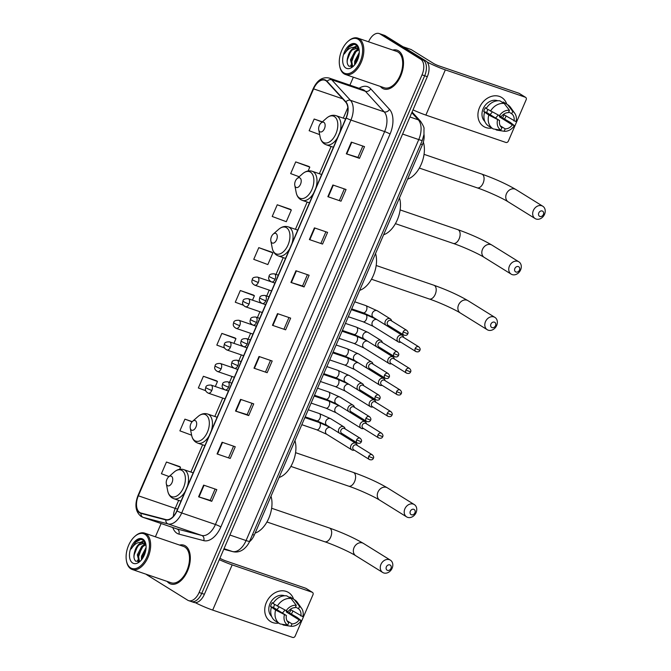 <?xml version="1.0" encoding="UTF-8"?>
<svg xmlns="http://www.w3.org/2000/svg" width="671" height="671" viewBox="0 0 671 671"><rect width="100%" height="100%" fill="white"/><g stroke="black" fill="none" stroke-linecap="round" stroke-linejoin="round"><path stroke-width="1.01" d="M423.997 134.334A12.808 7.415 108.9 0 1 422.42 144.659L254.259 535.114A12.808 7.415 108.9 0 1 249.419 541.782M190.312 601.09A12.808 7.415 -71.1 0 0 191.201 601.518L193.835 602.415A12.808 7.415 -71.1 0 0 204.387 594.28L427.31 76.67A12.808 7.415 -71.1 0 0 425.934 60.994L385.339 35.773A12.808 7.415 -71.1 0 0 384.449 35.353L381.816 34.447A12.808 7.415 -71.1 0 1 382.705 34.875A12.808 7.415 -71.1 0 0 381.816 34.447L379.182 33.55A12.808 7.415 -71.1 0 0 368.631 41.686L368.58 41.795M191.201 601.518A12.808 7.415 -71.1 0 0 201.753 593.382L424.676 75.773A12.808 7.415 -71.1 0 0 423.3 60.096L382.705 34.875L423.3 60.096A12.808 7.415 -71.1 0 1 424.676 75.773L201.753 593.382A12.808 7.415 -71.1 0 1 191.201 601.518L188.568 600.612A12.808 7.415 -71.1 0 0 199.119 592.485L422.042 74.867A12.808 7.415 -71.1 0 0 420.667 59.191L380.071 33.978A12.808 7.415 -71.1 0 0 379.182 33.55M169.226 583.292A20.491 11.868 -71.1 0 0 170.652 583.971A20.491 11.868 -71.1 0 0 188.048 569.704A20.491 11.868 -71.1 0 0 185.339 545.875A20.491 11.868 -71.1 0 0 183.913 545.196A20.491 11.868 -71.1 0 0 179.593 545.078A20.491 11.868 -71.1 0 1 183.913 545.196A20.491 11.868 -71.1 0 1 185.339 545.875A20.491 11.868 -71.1 0 1 188.048 569.704A20.491 11.868 -71.1 0 1 170.652 583.971A20.491 11.868 -71.1 0 1 169.226 583.292A20.491 11.868 -71.1 0 1 167.163 581.422A20.491 11.868 -71.1 0 0 169.226 583.292M382.411 88.287A20.491 11.868 -71.1 0 0 383.837 88.966A20.491 11.868 -71.1 0 0 401.233 74.699A20.491 11.868 -71.1 0 0 398.524 50.87A20.491 11.868 -71.1 0 0 397.098 50.191A20.491 11.868 -71.1 0 0 392.778 50.065A20.491 11.868 -71.1 0 1 397.098 50.191A20.491 11.868 -71.1 0 1 398.524 50.87A20.491 11.868 -71.1 0 1 401.233 74.699A20.491 11.868 -71.1 0 1 383.837 88.966A20.491 11.868 -71.1 0 1 382.411 88.287A20.491 11.868 -71.1 0 1 380.34 86.416A20.491 11.868 -71.1 0 0 382.411 88.287M139.82 512.51A13.663 7.909 108.9 0 1 138.352 495.794L313.6 88.874A13.663 7.909 108.9 0 1 324.856 80.193A13.663 7.909 108.9 0 1 326.911 81.568L345.691 102.118A13.663 7.909 108.9 0 1 346.043 117.911L176.834 510.816A13.663 7.909 108.9 0 1 165.896 519.589L141.086 513.055A13.663 7.909 108.9 0 1 140.767 512.963A13.663 7.909 108.9 0 1 139.82 512.51M139.685 512.82A13.999 8.111 -71.1 0 0 140.985 513.382L165.796 519.908A13.999 8.111 -71.1 0 0 177.01 510.916L346.219 118.021A13.999 8.111 -71.1 0 0 345.85 101.833L327.079 81.283A13.999 8.111 -71.1 0 0 313.432 88.765L138.184 495.684A13.999 8.111 -71.1 0 0 139.685 512.82M308.861 166.442L295.71 161.904L290.669 173.596L299.182 176.75M290.4 209.318L277.24 204.772L272.208 216.473L286.299 221.69L291.331 209.998L290.283 209.235M271.931 252.195L258.78 247.649L253.747 259.341L267.838 264.567L272.871 252.875L271.814 252.111M179.61 466.563L166.458 462.025L161.417 473.718L169.042 476.544M216.54 380.818L203.388 376.272L198.348 387.964L205.72 390.698M235.001 337.941L221.849 333.403L216.817 345.095L224.525 347.947M253.47 295.064L240.31 290.526L235.278 302.218L243.414 305.238M353.34 77.182L349.91 85.15M161.115 523.531L155.395 536.8M146.186 574.25A12.808 7.415 -71.1 0 0 147.083 574.972L187.679 600.193A12.808 7.415 -71.1 0 0 188.568 600.612M314.422 227.872L327.591 232.376L322.55 244.068L309.381 239.564L314.422 227.872M332.883 184.995L346.051 189.499L341.019 201.191L327.851 196.687L332.883 184.995M351.344 142.126L364.521 146.63L359.48 158.322L346.311 153.818L351.344 142.126M259.023 356.494L272.191 360.998L267.159 372.69L253.99 368.186L259.023 356.494M240.562 399.371L253.73 403.875L248.689 415.567L235.521 411.063L240.562 399.371M222.093 442.248L235.261 446.752L230.228 458.444L217.06 453.94L222.093 442.248M203.632 485.116L216.8 489.62L211.768 501.312L198.591 496.808L203.632 485.116M295.953 270.749L309.121 275.253L304.089 286.945L290.92 282.441L295.953 270.749M277.492 313.617L290.66 318.121L285.62 329.822L272.451 325.318L277.492 313.617M322.365 121.828L314.171 119.027L309.138 130.719L319.664 134.619M192.225 421.648L184.919 419.149L179.887 430.841L191.621 435.194M285.62 329.822L272.451 325.318M304.089 286.945L302.554 285.989M307.427 274.674L302.546 286.005L290.92 282.441M211.768 501.312L210.233 500.365M215.106 489.042L210.224 500.381L198.591 496.808M230.228 458.444L217.06 453.94M248.689 415.567L247.163 414.611M252.036 403.296L247.154 414.628L235.521 411.063M267.159 372.69L253.99 368.186M359.48 158.322L357.945 157.366M362.826 146.043L357.945 157.383L346.311 153.818M341.019 201.191L327.851 196.687M322.55 244.068L309.381 239.564M240.31 290.526L254.41 295.752L252.506 300.155M254.41 295.752L253.353 294.988M221.849 333.403L235.94 338.62L233.911 343.342M235.94 338.62L234.884 337.857M203.388 376.272L217.479 381.497L215.307 386.53M217.479 381.497L216.423 380.734M184.919 419.149L192.082 421.807M166.458 462.025L180.549 467.251L179.669 469.289M180.549 467.251L179.493 466.479M258.78 247.649L272.871 252.875M277.24 204.772L291.331 209.998M295.71 161.904L309.801 167.129L308.148 170.962M309.801 167.129L308.744 166.358M314.171 119.027L322.181 121.996M288.966 317.542L284.085 328.882M270.497 360.419L265.615 371.751M233.567 446.173L228.685 457.505M325.896 231.797L321.015 243.128M344.357 188.92L339.476 200.26M292.682 611.507A17.077 13.797 -58.1 0 1 291.306 614.175A17.077 13.797 -58.1 0 0 292.682 611.507A17.077 13.797 -58.1 0 0 292.875 611.055A17.077 13.797 -58.1 0 1 292.682 611.507M278.7 623.091A17.077 13.797 -58.1 0 1 266.345 602.499A17.077 13.797 -58.1 0 1 280.671 590.883A17.077 13.797 -58.1 0 1 293.571 599.153A17.077 13.797 -58.1 0 0 288.522 592.501L288.522 592.501A17.077 13.797 -58.1 0 0 266.345 602.499A17.077 13.797 -58.1 0 0 270.505 621.514L270.505 621.514A17.077 13.797 -58.1 0 0 278.7 623.091M195.253 602.65A17.077 1.837 23.3 0 0 212.69 610.09L292.69 637.45A2.13 1.728 121.9 0 0 295.181 636.066L312.971 594.749A2.13 1.728 121.9 0 0 312.166 592.233L305.758 588.257L225.75 560.897A4.269 0.461 -156.7 0 1 220.323 558.44L219.929 558.197M219.3 559.656A17.077 1.837 23.3 0 0 232.166 564.873L312.166 592.233M305.758 588.257A2.13 1.728 -58.1 0 1 306.043 588.392L312.451 592.376M278.96 607.07A10.669 8.622 -58.1 0 1 276.813 609.578M286.802 611.197A8.538 6.895 121.9 0 1 286.332 611.935L299.149 619.895A8.538 6.895 -58.1 0 1 292.011 623.879L287.054 620.801M273.198 603.237L272.233 602.642A12.38 9.998 -58.1 0 0 271.252 604.537A12.38 9.998 -58.1 0 0 270.556 606.534L275.63 610.065A14.083 11.382 -58.1 0 0 279.773 623.753A14.083 11.382 -58.1 0 0 280.084 623.938L287.683 625.146L288.723 622.755A8.538 6.895 -58.1 0 1 286.4 615.533L273.583 607.574A8.538 6.895 121.9 0 1 274.213 605.552A8.538 6.895 121.9 0 1 274.707 604.546M284.747 610.233A8.538 6.895 -58.1 0 1 282.281 612.975M290.828 609.788A12.38 9.998 -58.1 0 1 290.342 611.071A12.38 9.998 -58.1 0 1 289.36 612.967L297.102 617.404L301.178 620.591A11.097 8.966 -58.1 0 1 290.979 626.278L292.011 623.879M271.671 616.506A12.38 9.998 -58.1 0 1 269.968 603.741A12.38 9.998 -58.1 0 1 284.554 595.764M275.815 621.279A14.083 11.382 -58.1 0 1 275.496 621.094A14.083 11.382 -58.1 0 1 271.352 607.406M273.03 603.506A14.083 11.382 -58.1 0 1 286.76 595.856L291.038 598.507L296.255 605.259L295.223 607.658A8.538 6.895 -58.1 0 0 288.077 611.642L273.03 603.506M295.534 606.928L298.511 608.782L299.543 606.383L294.326 599.631L290.057 596.98L289.746 597.702M290.057 596.98A14.083 11.382 -58.1 0 1 290.367 597.165L294.636 599.824A14.083 11.382 -58.1 0 1 297.345 602.373L301.598 608.345A11.097 8.966 -58.1 0 1 302.856 616.691L290.216 609.402M277.308 606.165A14.083 11.382 -58.1 0 1 291.038 598.507M275.63 610.065L286.4 615.533M287.683 625.146A11.097 8.966 -58.1 0 1 284.378 614.846M286.056 610.945A11.097 8.966 -58.1 0 1 296.255 605.259M299.543 606.383A11.097 8.966 -58.1 0 1 301.598 608.345M298.511 608.782A8.538 6.895 -58.1 0 1 300.834 615.995M282.08 624.256L283.38 625.062L290.979 626.278M299.149 619.895L301.178 620.591M286.332 611.935L289.36 612.967M270.556 606.534L273.583 607.574M144.995 534.317A18.352 10.635 -71.1 0 0 134.804 536.414A18.352 10.635 -71.1 0 0 126.45 560.847A18.352 10.635 -71.1 0 0 130.56 567.834A18.352 10.635 -71.1 0 0 146.966 556.779A18.352 10.635 -71.1 0 0 144.995 534.317M126.45 560.847L126.576 561.526A19.207 11.13 -71.1 0 0 130.879 568.84A19.207 11.13 -71.1 0 0 132.221 569.478A19.207 11.13 -71.1 0 0 148.526 556.1A19.207 11.13 -71.1 0 0 145.984 533.764A19.207 11.13 -71.1 0 0 144.651 533.126A19.207 11.13 -71.1 0 0 135.324 535.953L134.804 536.414M132.221 569.478L171.071 582.763A19.207 11.13 -71.1 0 0 187.377 569.385A19.207 11.13 -71.1 0 0 184.835 547.05A19.207 11.13 -71.1 0 0 183.502 546.412L144.651 533.126M145.926 544.617L143.292 540.314C141.162 538.939 138.763 539.224 136.096 541.17L131.214 548.945C134.611 543.569 138.469 541.489 142.797 542.696L145.934 544.709M139.073 561.669L137.312 554.8L141.799 546.228L145.523 544.181M144.391 543.233L145.657 543.711M141.422 559.933L141.489 556.234L146.077 547.57M142.344 558.708L142.537 556.586L145.951 549.163M139.459 561.518L138.352 555.16L142.848 546.588L145.926 544.693M142.797 542.696A9.646 5.586 -71.1 0 0 134.804 551.26L138.662 545.154L144.148 543.099M132.64 563.003A13.059 7.566 -71.1 0 0 139.836 561.552A13.059 7.566 -71.1 0 0 145.825 544.055A13.059 7.566 -71.1 0 0 142.915 539.149A13.059 7.566 -71.1 0 0 131.239 547.016A13.059 7.566 -71.1 0 0 132.64 563.003M134.804 551.26C133.386 555.965 133.722 559.295 135.794 561.25L140.39 560.998M131.214 548.945L135.617 542.227L140.633 539.459M133.965 556.997L134.15 554.9L137.53 546.379M141.472 542.277L144.122 541.036M138.478 561.837L138.31 561.048M138.176 557.777L141.707 547.804M144.768 544.374L145.313 543.955M142.411 558.624L145.892 549.239M140.809 542.202L143.871 540.792M138.016 561.904L137.672 560.025M143.267 545.095L144.978 543.644M390.975 568.421A2.986 2.416 121.9 0 0 389.851 564.907A2.986 2.416 121.9 0 0 386.37 566.844A2.986 2.416 121.9 0 0 387.502 570.367A2.986 2.416 121.9 0 0 390.975 568.421M380.943 564.395A7.255 5.863 -58.1 0 1 390.371 560.142A7.255 5.863 -58.1 0 1 392.132 568.22A7.255 5.863 -58.1 0 1 382.705 572.472A7.255 5.863 -58.1 0 1 380.943 564.395M171.491 476.301A5.125 2.969 -71.1 0 0 168.647 476.888A5.125 2.969 -71.1 0 0 166.316 483.707A5.125 2.969 -71.1 0 0 167.465 485.653A5.125 2.969 -71.1 0 0 172.036 482.566A5.125 2.969 -71.1 0 0 171.491 476.301M255.139 533.076A23.477 13.596 -71.1 0 0 271 496.246M414.913 512.845A2.986 2.416 121.9 0 0 413.789 509.323A2.986 2.416 121.9 0 0 410.308 511.268A2.986 2.416 121.9 0 0 411.432 514.783A2.986 2.416 121.9 0 0 414.913 512.845M404.881 508.811A7.255 5.863 -58.1 0 1 414.301 504.567A7.255 5.863 -58.1 0 1 416.07 512.644A7.255 5.863 -58.1 0 1 406.643 516.888A7.255 5.863 -58.1 0 1 404.881 508.811M195.429 420.717A5.125 2.969 -71.1 0 0 192.585 421.304A5.125 2.969 -71.1 0 0 190.254 428.123A5.125 2.969 -71.1 0 0 191.403 430.077A5.125 2.969 -71.1 0 0 195.974 426.991A5.125 2.969 -71.1 0 0 195.429 420.717M279.069 477.5A23.477 13.596 -71.1 0 0 294.938 440.671M495.525 325.678A2.986 2.416 121.9 0 0 494.393 322.155A2.986 2.416 121.9 0 0 490.912 324.101A2.986 2.416 121.9 0 0 492.044 327.616A2.986 2.416 121.9 0 0 495.525 325.678M485.485 321.644A7.255 5.863 -58.1 0 1 494.913 317.4A7.255 5.863 -58.1 0 1 496.674 325.477A7.255 5.863 -58.1 0 1 487.255 329.721A7.255 5.863 -58.1 0 1 485.485 321.644M276.033 233.55A5.125 2.969 -71.1 0 0 273.189 234.137A5.125 2.969 -71.1 0 0 270.858 240.956A5.125 2.969 -71.1 0 0 272.007 242.91A5.125 2.969 -71.1 0 0 276.586 239.824A5.125 2.969 -71.1 0 0 276.033 233.55M359.681 290.333A23.477 13.596 -71.1 0 0 375.542 253.504M519.463 270.094A2.986 2.416 121.9 0 0 518.331 266.58A2.986 2.416 121.9 0 0 514.85 268.517A2.986 2.416 121.9 0 0 515.982 272.032A2.986 2.416 121.9 0 0 519.463 270.094M509.423 266.068A7.255 5.863 -58.1 0 1 518.851 261.816A7.255 5.863 -58.1 0 1 520.612 269.893A7.255 5.863 -58.1 0 1 511.193 274.145A7.255 5.863 -58.1 0 1 509.423 266.068M299.971 177.974A5.125 2.969 -71.1 0 0 297.127 178.553A5.125 2.969 -71.1 0 0 294.795 185.372A5.125 2.969 -71.1 0 0 295.945 187.326A5.125 2.969 -71.1 0 0 300.524 184.24A5.125 2.969 -71.1 0 0 299.971 177.974M383.619 234.749A23.477 13.596 -71.1 0 0 399.48 197.92M543.393 214.51A2.986 2.416 121.9 0 0 542.269 210.996A2.986 2.416 121.9 0 0 538.788 212.933A2.986 2.416 121.9 0 0 539.92 216.456A2.986 2.416 121.9 0 0 543.393 214.51M533.361 210.484A7.255 5.863 -58.1 0 1 542.789 206.232A7.255 5.863 -58.1 0 1 544.55 214.309A7.255 5.863 -58.1 0 1 535.122 218.561A7.255 5.863 -58.1 0 1 533.361 210.484M323.908 122.39A5.125 2.969 -71.1 0 0 321.065 122.978A5.125 2.969 -71.1 0 0 318.733 129.797A5.125 2.969 -71.1 0 0 319.882 131.742A5.125 2.969 -71.1 0 0 324.454 128.656A5.125 2.969 -71.1 0 0 323.908 122.39M407.557 179.165A23.477 13.596 -71.1 0 0 423.334 142.093M357.215 445.435L357.047 444.881A3.841 3.103 121.9 0 0 355.898 443.363A3.841 3.103 121.9 0 0 355.387 443.12A3.841 3.103 121.9 0 0 350.908 445.611A3.841 3.103 121.9 0 0 351.847 449.889A3.841 3.103 121.9 0 0 352.367 450.132A3.841 3.103 121.9 0 0 353.718 450.241L354.288 450.149M368.698 456.431A2.776 2.239 121.9 0 1 372.304 454.804L356.62 445.066A2.776 2.239 121.9 0 0 356.251 444.89A2.776 2.239 121.9 0 0 353.013 446.693A2.776 2.239 121.9 0 0 353.692 449.78L369.377 459.518C371.466 460.205 372.808 459.786 373.386 458.259L368.698 456.431A2.776 2.239 121.9 0 0 369.377 459.518M366.517 423.846L366.341 423.292A3.841 3.103 121.9 0 0 365.2 421.765A3.841 3.103 121.9 0 0 364.689 421.522A3.841 3.103 121.9 0 0 360.21 424.022A3.841 3.103 121.9 0 0 361.149 428.299A3.841 3.103 121.9 0 0 361.661 428.543A3.841 3.103 121.9 0 0 363.019 428.643L363.59 428.559M377.999 434.842A2.776 2.239 121.9 0 1 381.598 433.214L365.921 423.468A2.776 2.239 121.9 0 0 365.544 423.292A2.776 2.239 121.9 0 0 362.315 425.095A2.776 2.239 121.9 0 0 362.994 428.182L378.67 437.928C380.767 438.608 382.109 438.188 382.688 436.67L377.999 434.842A2.776 2.239 121.9 0 0 378.67 437.928M375.819 402.248L375.643 401.694A3.841 3.103 121.9 0 0 374.502 400.176A3.841 3.103 121.9 0 0 373.982 399.933A3.841 3.103 121.9 0 0 369.511 402.424A3.841 3.103 121.9 0 0 370.442 406.701A3.841 3.103 121.9 0 0 370.962 406.945A3.841 3.103 121.9 0 0 372.313 407.054L372.891 406.962M387.293 413.244A2.776 2.239 121.9 0 1 390.899 411.625L375.223 401.879A2.776 2.239 121.9 0 0 374.846 401.703A2.776 2.239 121.9 0 0 371.617 403.506A2.776 2.239 121.9 0 0 372.288 406.592L387.972 416.339C390.069 417.018 391.403 416.599 391.981 415.072L387.293 413.244A2.776 2.239 121.9 0 0 387.972 416.339M385.12 380.658L384.944 380.105A3.841 3.103 121.9 0 0 383.804 378.587A3.841 3.103 121.9 0 0 383.284 378.335A3.841 3.103 121.9 0 0 378.813 380.834A3.841 3.103 121.9 0 0 379.744 385.112A3.841 3.103 121.9 0 0 380.264 385.355A3.841 3.103 121.9 0 0 381.614 385.464L382.185 385.372M396.595 391.654A2.776 2.239 121.9 0 1 400.201 390.027L384.517 380.289A2.776 2.239 121.9 0 0 384.147 380.113A2.776 2.239 121.9 0 0 380.918 381.908A2.776 2.239 121.9 0 0 381.589 385.003L397.274 394.741C399.371 395.42 400.704 395.001 401.283 393.483L396.595 391.654A2.776 2.239 121.9 0 0 397.274 394.741M394.414 359.06L394.246 358.507A3.841 3.103 121.9 0 0 393.097 356.989A3.841 3.103 121.9 0 0 392.585 356.746A3.841 3.103 121.9 0 0 388.106 359.237A3.841 3.103 121.9 0 0 389.046 363.514A3.841 3.103 121.9 0 0 389.557 363.757A3.841 3.103 121.9 0 0 390.916 363.867L391.487 363.774M405.896 370.056A2.776 2.239 121.9 0 1 409.503 368.438L393.818 358.691A2.776 2.239 121.9 0 0 393.449 358.515A2.776 2.239 121.9 0 0 390.212 360.319A2.776 2.239 121.9 0 0 390.891 363.405L406.576 373.151C408.664 373.831 410.006 373.411 410.585 371.893L405.896 370.056A2.776 2.239 121.9 0 0 406.576 373.151M403.716 337.471L403.539 336.917A3.841 3.103 121.9 0 0 402.399 335.399A3.841 3.103 121.9 0 0 401.879 335.148A3.841 3.103 121.9 0 0 397.408 337.647A3.841 3.103 121.9 0 0 398.348 341.925A3.841 3.103 121.9 0 0 398.859 342.168A3.841 3.103 121.9 0 0 400.218 342.277L400.788 342.185M415.198 348.467A2.776 2.239 121.9 0 1 418.796 346.84L403.12 337.102A2.776 2.239 121.9 0 0 402.743 336.926A2.776 2.239 121.9 0 0 399.513 338.721A2.776 2.239 121.9 0 0 400.193 341.816L415.869 351.554C417.966 352.241 419.3 351.814 419.887 350.296L415.198 348.467A2.776 2.239 121.9 0 0 415.869 351.554M345.146 428.92L344.969 428.366A3.841 3.103 121.9 0 0 343.829 426.848A3.841 3.103 121.9 0 0 343.309 426.605A3.841 3.103 121.9 0 0 338.989 428.777A3.841 3.103 121.9 0 0 339.769 433.374A3.841 3.103 121.9 0 0 340.289 433.617A3.841 3.103 121.9 0 0 341.64 433.726L342.218 433.634M356.62 439.916A2.776 2.239 121.9 0 1 360.226 438.289L344.542 428.551A2.776 2.239 121.9 0 0 344.173 428.375A2.776 2.239 121.9 0 0 340.943 430.178A2.776 2.239 121.9 0 0 341.614 433.265L357.299 443.003C359.396 443.69 360.73 443.271 361.308 441.744L356.62 439.916A2.776 2.239 121.9 0 0 357.299 443.003M354.439 407.331L354.271 406.777A3.841 3.103 121.9 0 0 353.122 405.25A3.841 3.103 121.9 0 0 352.611 405.007A3.841 3.103 121.9 0 0 348.291 407.188A3.841 3.103 121.9 0 0 349.071 411.776A3.841 3.103 121.9 0 0 349.591 412.028A3.841 3.103 121.9 0 0 350.941 412.128L351.512 412.044M365.921 418.327A2.776 2.239 121.9 0 1 369.528 416.699L353.843 406.953A2.776 2.239 121.9 0 0 353.474 406.777A2.776 2.239 121.9 0 0 350.237 408.58A2.776 2.239 121.9 0 0 350.916 411.667L366.601 421.413C368.689 422.093 370.031 421.673 370.61 420.155L365.921 418.327A2.776 2.239 121.9 0 0 366.601 421.413M363.741 385.733L363.565 385.179A3.841 3.103 121.9 0 0 362.424 383.661A3.841 3.103 121.9 0 0 361.912 383.418A3.841 3.103 121.9 0 0 357.584 385.59A3.841 3.103 121.9 0 0 358.373 390.186A3.841 3.103 121.9 0 0 358.884 390.43A3.841 3.103 121.9 0 0 360.243 390.539L360.813 390.447M375.223 396.729A2.776 2.239 121.9 0 1 378.83 395.102L363.145 385.364A2.776 2.239 121.9 0 0 362.768 385.188A2.776 2.239 121.9 0 0 359.539 386.991A2.776 2.239 121.9 0 0 360.218 390.077L375.894 399.815C377.991 400.503 379.333 400.084 379.912 398.557L375.223 396.729A2.776 2.239 121.9 0 0 375.894 399.815M373.042 364.143L372.866 363.59A3.841 3.103 121.9 0 0 371.726 362.063A3.841 3.103 121.9 0 0 371.206 361.82A3.841 3.103 121.9 0 0 366.886 364.001A3.841 3.103 121.9 0 0 367.666 368.597A3.841 3.103 121.9 0 0 368.186 368.84A3.841 3.103 121.9 0 0 369.536 368.941L370.115 368.857M384.525 375.139A2.776 2.239 121.9 0 1 388.123 373.512L372.447 363.766A2.776 2.239 121.9 0 0 372.07 363.59A2.776 2.239 121.9 0 0 368.84 365.393A2.776 2.239 121.9 0 0 369.511 368.48L385.196 378.226C387.293 378.905 388.626 378.486 389.214 376.968L384.525 375.139A2.776 2.239 121.9 0 0 385.196 378.226M382.344 342.546L382.168 341.992A3.841 3.103 121.9 0 0 381.027 340.474A3.841 3.103 121.9 0 0 380.507 340.231A3.841 3.103 121.9 0 0 376.188 342.403A3.841 3.103 121.9 0 0 376.968 346.999A3.841 3.103 121.9 0 0 377.488 347.243A3.841 3.103 121.9 0 0 378.838 347.352L379.409 347.259M393.818 353.542A2.776 2.239 121.9 0 1 397.425 351.923L381.74 342.176A2.776 2.239 121.9 0 0 381.371 342A2.776 2.239 121.9 0 0 378.142 343.804A2.776 2.239 121.9 0 0 378.813 346.89L394.498 356.637C396.595 357.316 397.928 356.897 398.507 355.37L393.818 353.542A2.776 2.239 121.9 0 0 394.498 356.637M391.638 320.956L391.47 320.402A3.841 3.103 121.9 0 0 390.321 318.876A3.841 3.103 121.9 0 0 389.809 318.633A3.841 3.103 121.9 0 0 385.481 320.813A3.841 3.103 121.9 0 0 386.27 325.41A3.841 3.103 121.9 0 0 386.79 325.653A3.841 3.103 121.9 0 0 388.14 325.754L388.71 325.67M403.12 331.952A2.776 2.239 121.9 0 1 406.727 330.325L391.042 320.587A2.776 2.239 121.9 0 0 390.673 320.402A2.776 2.239 121.9 0 0 387.435 322.206A2.776 2.239 121.9 0 0 388.115 325.301L403.799 335.039C405.888 335.718 407.23 335.299 407.809 333.781L403.12 331.952A2.776 2.239 121.9 0 0 403.799 335.039M505.867 116.502A17.077 13.797 -58.1 0 1 504.483 119.17A17.077 13.797 -58.1 0 0 505.867 116.502A17.077 13.797 -58.1 0 0 506.06 116.049A17.077 13.797 -58.1 0 1 505.867 116.502M491.885 128.077A17.077 13.797 -58.1 0 1 479.53 107.494A17.077 13.797 -58.1 0 1 493.856 95.878A17.077 13.797 -58.1 0 1 506.756 104.148A17.077 13.797 -58.1 0 0 501.707 97.496L501.707 97.496A17.077 13.797 -58.1 0 0 479.53 107.494A17.077 13.797 -58.1 0 0 483.69 126.5L483.69 126.5A17.077 13.797 -58.1 0 0 491.885 128.077M413.009 109.868A17.077 1.837 23.3 0 0 425.875 115.085L505.875 142.445A2.13 1.728 121.9 0 0 508.366 141.061L526.156 99.744A2.13 1.728 121.9 0 0 525.351 97.228L518.943 93.252L438.935 65.884A4.269 0.461 -156.7 0 1 433.508 63.435L411.172 49.553L403.061 46.785M427.108 62.017A17.077 1.837 23.3 0 0 445.343 69.868L525.351 97.228M518.943 93.252A2.13 1.728 -58.1 0 1 519.228 93.386L525.636 97.362M402.994 46.744L410.971 49.469A2.13 1.233 108.9 0 1 411.021 49.486A2.13 1.233 108.9 0 1 411.172 49.553M492.145 112.065A10.669 8.622 -58.1 0 1 489.998 114.573M499.987 116.192A8.538 6.895 121.9 0 1 499.518 116.922L512.334 124.89A8.538 6.895 -58.1 0 1 505.196 128.874L500.239 125.796M486.383 108.232L485.418 107.628A12.38 9.998 -58.1 0 0 484.437 109.532A12.38 9.998 -58.1 0 0 483.732 111.529L488.815 115.051A14.083 11.382 -58.1 0 0 492.959 128.748A14.083 11.382 -58.1 0 0 493.269 128.933L500.868 130.14L501.9 127.742A8.538 6.895 -58.1 0 1 499.585 120.528L486.769 112.569A8.538 6.895 121.9 0 1 487.398 110.547A8.538 6.895 121.9 0 1 487.892 109.541M497.932 115.219A8.538 6.895 -58.1 0 1 495.458 117.97M504.013 114.775A12.38 9.998 -58.1 0 1 503.527 116.058A12.38 9.998 -58.1 0 1 502.545 117.962L510.287 122.399L514.363 125.586A11.097 8.966 -58.1 0 1 504.164 131.264L505.196 128.874M484.848 121.501A12.38 9.998 -58.1 0 1 483.154 108.736A12.38 9.998 -58.1 0 1 497.739 100.759M488.991 126.274A14.083 11.382 -58.1 0 1 488.681 126.089A14.083 11.382 -58.1 0 1 484.537 112.401M486.215 108.501A14.083 11.382 -58.1 0 1 499.945 100.851L504.223 103.502L509.44 110.254L508.4 112.653A8.538 6.895 -58.1 0 0 501.262 116.628L486.215 108.501M508.719 111.923L511.696 113.776L512.728 111.378L507.511 104.626L503.242 101.975L502.923 102.697M503.242 101.975A14.083 11.382 -58.1 0 1 503.552 102.16L507.821 104.81A14.083 11.382 -58.1 0 1 510.522 107.36L514.783 113.34A11.097 8.966 -58.1 0 1 516.041 121.686L503.393 114.397M490.493 111.16A14.083 11.382 -58.1 0 1 504.223 103.502M488.815 115.051L499.585 120.528M500.868 130.14A11.097 8.966 -58.1 0 1 497.563 119.841M499.241 115.94A11.097 8.966 -58.1 0 1 509.44 110.254M512.728 111.378A11.097 8.966 -58.1 0 1 514.783 113.34M511.696 113.776A8.538 6.895 -58.1 0 1 514.011 120.99M495.265 129.251L496.557 130.057L504.164 131.264M512.334 124.89L514.363 125.586M499.518 116.922L502.545 117.962M483.732 111.529L486.769 112.569M358.18 39.312A18.352 10.635 -71.1 0 0 347.989 41.401A18.352 10.635 -71.1 0 0 339.635 65.842A18.352 10.635 -71.1 0 0 343.745 72.829A18.352 10.635 -71.1 0 0 360.142 61.774A18.352 10.635 -71.1 0 0 358.18 39.312M339.635 65.842L339.761 66.521A19.207 11.13 -71.1 0 0 344.064 73.835A19.207 11.13 -71.1 0 0 345.406 74.473A19.207 11.13 -71.1 0 0 361.711 61.095A19.207 11.13 -71.1 0 0 359.17 38.75A19.207 11.13 -71.1 0 0 357.836 38.121A19.207 11.13 -71.1 0 0 348.509 40.948L347.989 41.401M345.406 74.473L384.248 87.758A19.207 11.13 -71.1 0 0 400.562 74.38A19.207 11.13 -71.1 0 0 398.02 52.036A19.207 11.13 -71.1 0 0 396.687 51.407L357.836 38.121M359.111 49.604L356.477 45.309C354.347 43.934 351.948 44.219 349.281 46.156L344.399 53.94C347.796 48.564 351.654 46.475 355.982 47.683L359.119 49.704L356.024 51.583L351.537 60.155L352.644 66.513M352.258 66.664L350.488 59.794L354.984 51.222L358.708 49.168M357.576 48.228L358.851 48.723M354.607 64.928L354.674 61.22L359.262 52.564M355.529 63.703L355.722 61.581L359.128 54.158M355.982 47.683A9.646 5.586 -71.1 0 0 347.989 56.255L351.847 50.149L357.333 48.094M345.825 67.997A13.059 7.566 -71.1 0 0 353.021 66.546A13.059 7.566 -71.1 0 0 359.01 49.05A13.059 7.566 -71.1 0 0 356.1 44.143A13.059 7.566 -71.1 0 0 344.424 52.011A13.059 7.566 -71.1 0 0 345.825 67.997M347.989 56.255C346.572 60.96 346.907 64.29 348.979 66.244L353.575 65.993M344.399 53.94L348.803 47.213L353.818 44.454M347.15 61.992L347.335 59.895L350.707 51.373M354.657 47.272L357.299 46.031M351.663 66.832L351.495 66.043M351.361 62.764L354.892 52.799M357.953 49.369L358.499 48.949M355.588 63.619L359.069 54.234M353.994 47.196L357.056 45.779M351.201 66.899L350.858 65.02M356.452 50.082L358.155 48.639M252.548 534.527L254.259 535.114M420.7 144.072L422.42 144.659M204.387 594.28L199.119 592.485M385.339 35.773L380.071 33.978M425.934 60.994L420.667 59.191M427.31 76.67L422.042 74.867M232.787 551.637A8.538 6.953 -75.3 0 1 232.401 551.52A17.077 9.889 -71.1 0 0 246.072 540.558L418.763 139.585A17.077 9.889 -71.1 0 0 418.31 119.841A8.538 6.635 -42.4 0 1 420.566 121.3C423.208 125.418 424.349 127.909 423.98 128.782L423.963 134.536L422.327 140.306L249.637 541.279C249.453 541.623 248.278 545.389 243.422 549.381L241.627 550.505C238.784 552.007 235.84 552.384 232.787 551.637L223.779 549.264L232.401 551.52L224.039 548.66M249.637 541.279A8.538 0.923 -156.7 0 1 246.072 540.558L229.91 535.03M411.793 112.703L418.31 119.841L409.947 116.98M422.327 140.306A8.538 0.923 -156.7 0 1 418.763 139.585L402.592 134.057M138.352 495.794L175.223 508.4A13.663 7.909 -71.1 0 0 173.386 516.318M359.111 88.295A21.346 12.363 108.9 0 1 369 87.364A21.346 12.363 108.9 0 1 370.728 88.815L389.499 109.365A21.346 12.363 108.9 0 1 390.061 134.041L220.851 526.936A21.346 12.363 108.9 0 1 203.758 540.65L178.947 534.116A21.346 12.363 108.9 0 1 172.808 527.532M327.079 81.283A4.269 3.313 -42.4 0 1 331.692 79.765L365.41 91.298A17.077 9.889 -71.1 0 0 364.026 90.14A17.077 9.889 -71.1 0 0 362.835 89.57L329.125 78.046A17.077 9.889 108.9 0 1 331.692 79.765L350.463 100.314A17.077 9.889 108.9 0 1 350.916 120.059L181.707 512.954A4.269 0.461 -156.7 0 1 177.01 510.916M220.851 526.936A4.269 0.461 -156.7 0 0 215.425 524.487L181.707 512.954A17.077 9.889 108.9 0 1 168.035 523.925L143.225 517.391A17.077 9.889 108.9 0 1 142.822 517.274L176.54 528.807A17.077 9.889 -71.1 0 0 176.934 528.924L201.745 535.45A17.077 9.889 -71.1 0 0 215.425 524.487L384.626 131.583A17.077 9.889 -71.1 0 0 384.181 111.847L365.41 91.298A4.269 3.313 137.6 0 0 370.728 88.815M140.985 513.382A4.269 3.472 -75.3 0 0 143.225 517.391L176.934 528.924A4.269 3.472 104.7 0 1 178.947 534.116M346.219 118.021A4.269 0.461 23.3 0 0 350.916 120.059L384.626 131.583A4.269 0.461 -156.7 0 1 390.061 134.041M345.85 101.833A4.269 3.313 -42.4 0 1 350.463 100.314L384.181 111.847A4.269 3.313 137.6 0 0 389.499 109.365M203.758 540.65A4.269 3.472 104.7 0 0 201.745 535.45L168.035 523.925A4.269 3.472 -75.3 0 1 165.796 519.908M313.432 88.765A4.269 0.461 -156.7 0 1 313.265 88.53L138.025 495.45A4.269 0.461 23.3 0 0 138.184 495.684M313.6 88.874L342.663 98.813M347.821 107.637L343.3 118.146M331.105 146.454L319.362 173.73M307.167 202.038L295.425 229.306M283.229 257.622L275.999 274.414M269.23 290.124L266.697 296.012M259.929 311.721L257.396 317.601M250.635 333.311L248.094 339.199M241.334 354.9L238.801 360.788M232.032 376.498L229.499 382.386M222.73 398.088L214.812 416.473M202.625 444.789L190.883 472.057M178.687 500.365L175.223 508.4A7.683 0.83 -156.7 0 0 177.589 509.079M277.92 313.768L272.887 325.452M259.451 356.645L254.418 368.329M240.99 399.513L235.957 411.206M222.52 442.39L217.488 454.074M204.059 485.267L199.027 496.951M296.381 270.891L291.348 282.583M314.85 228.014L309.817 239.706M333.311 185.146L328.278 196.829M351.78 142.269L346.739 153.953M232.166 564.873L212.69 610.09M354.02 547.67A7.255 5.863 121.9 0 0 355.789 555.747C349.994 552.048 334.493 545.011 324.697 541.732A7.255 4.202 108.9 0 0 330.677 537.119A7.255 4.202 108.9 0 0 329.897 528.236A7.255 4.202 108.9 0 0 329.394 528.002C342.571 532.699 353.919 537.84 363.447 543.418A7.255 5.863 121.9 0 0 354.02 547.67M166.316 483.707L167.7 490.87A14.116 8.178 -71.1 0 0 170.862 496.238A14.116 8.178 -71.1 0 0 183.477 487.742A14.116 8.178 -71.1 0 0 181.967 470.463A14.116 8.178 -71.1 0 0 174.124 472.074L168.647 476.888M187.419 486.249A15.366 8.899 -71.1 0 0 184.785 470.111A15.366 8.899 -71.1 0 0 183.711 469.608C180.415 468.601 177.219 469.423 174.124 472.074M180.994 501.162L173.772 498.687A15.366 8.899 -71.1 0 0 185.179 491.432M377.958 492.086A7.255 5.863 121.9 0 0 379.727 500.163C373.932 496.465 358.431 489.427 348.635 486.148A7.255 4.202 108.9 0 0 354.615 481.543A7.255 4.202 108.9 0 0 353.835 472.661A7.255 4.202 108.9 0 0 353.332 472.418C366.509 477.123 377.857 482.264 387.385 487.842A7.255 5.863 121.9 0 0 377.958 492.086M190.254 428.123L191.638 435.286A14.116 8.178 -71.1 0 0 194.8 440.662A14.116 8.178 -71.1 0 0 207.414 432.158A14.116 8.178 -71.1 0 0 205.905 414.879A14.116 8.178 -71.1 0 0 198.062 416.49L192.585 421.304M211.357 430.665A15.366 8.899 -71.1 0 0 208.723 414.535A15.366 8.899 -71.1 0 0 207.649 414.024C204.353 413.017 201.157 413.839 198.062 416.49M204.932 445.578L197.702 443.103A15.366 8.899 -71.1 0 0 209.117 435.856M458.561 304.919A7.255 5.863 121.9 0 0 460.331 312.996C454.535 309.297 439.044 302.26 429.239 298.981A7.255 4.202 108.9 0 0 435.219 294.376A7.255 4.202 108.9 0 0 434.439 285.494A7.255 4.202 108.9 0 0 433.936 285.25C447.112 289.956 458.469 295.097 467.989 300.675A7.255 5.863 121.9 0 0 458.561 304.919M270.858 240.956L272.241 248.119A14.116 8.178 -71.1 0 0 275.404 253.495A14.116 8.178 -71.1 0 0 288.027 244.99A14.116 8.178 -71.1 0 0 286.509 227.712A14.116 8.178 -71.1 0 0 278.675 229.323L273.189 234.137M291.96 243.498A15.366 8.899 -71.1 0 0 289.327 227.368A15.366 8.899 -71.1 0 0 288.262 226.857C284.965 225.85 281.77 226.672 278.675 229.323M285.536 258.41L278.314 255.936A15.366 8.899 -71.1 0 0 289.729 248.689M482.499 249.344A7.255 5.863 121.9 0 0 484.269 257.421C478.473 253.713 462.973 246.676 453.177 243.405A7.255 4.202 108.9 0 0 459.157 238.792A7.255 4.202 108.9 0 0 458.377 229.91A7.255 4.202 108.9 0 0 457.874 229.667C471.05 234.372 482.399 239.513 491.927 245.091A7.255 5.863 121.9 0 0 482.499 249.344M294.795 185.372L296.179 192.535A14.116 8.178 -71.1 0 0 299.341 197.911A14.116 8.178 -71.1 0 0 311.956 189.407A14.116 8.178 -71.1 0 0 310.447 172.128A14.116 8.178 -71.1 0 0 302.613 173.739L297.127 178.553M315.898 187.922A15.366 8.899 -71.1 0 0 313.265 171.784A15.366 8.899 -71.1 0 0 312.191 171.273C308.895 170.275 305.708 171.097 302.613 173.739M309.474 202.827L302.252 200.361A15.366 8.899 -71.1 0 0 313.667 193.105M506.437 193.76A7.255 5.863 121.9 0 0 508.207 201.837C502.411 198.138 486.911 191.101 477.115 187.821A7.255 4.202 108.9 0 0 483.095 183.208A7.255 4.202 108.9 0 0 482.315 174.326A7.255 4.202 108.9 0 0 481.812 174.091C494.988 178.788 506.337 183.929 515.865 189.507A7.255 5.863 121.9 0 0 506.437 193.76M318.733 129.797L320.117 136.959A14.116 8.178 -71.1 0 0 323.279 142.327A14.116 8.178 -71.1 0 0 335.894 133.831A14.116 8.178 -71.1 0 0 334.384 116.553A14.116 8.178 -71.1 0 0 326.542 118.163L321.065 122.978M339.836 132.338A15.366 8.899 -71.1 0 0 337.203 116.2A15.366 8.899 -71.1 0 0 336.129 115.697C332.833 114.691 329.637 115.513 326.542 118.163M333.412 147.251L326.19 144.777A15.366 8.899 -71.1 0 0 337.597 137.53M208.002 393.013A4.269 2.474 -71.1 0 0 208.304 393.156C203.699 390.589 205.922 388.031 205.762 387.427A4.269 0.461 23.3 0 0 206.391 387.989A4.269 0.461 -156.7 0 0 211.818 390.447A4.269 2.474 -71.1 0 0 211.365 385.221A4.269 2.474 -71.1 0 0 211.063 385.079L224.668 389.734M225.045 398.876L208.304 393.156A4.269 2.474 -71.1 0 0 211.818 390.447M316.427 429.641A3.841 2.223 -71.1 0 0 316.695 429.775A3.841 2.223 -71.1 0 0 319.757 427.553A3.841 2.223 -71.1 0 0 319.446 422.629A3.841 2.223 -71.1 0 0 319.178 422.504L304.869 417.605M330.493 427.612A3.841 3.103 121.9 0 0 325.829 430.027A3.841 3.103 121.9 0 0 325.737 430.254A3.841 3.103 121.9 0 0 326.769 434.305L351.847 449.889M217.303 371.424A4.269 2.474 -71.1 0 0 217.605 371.558C213.001 368.991 215.223 366.433 215.064 365.838A4.269 0.461 23.3 0 0 215.693 366.4A4.269 0.461 -156.7 0 0 221.12 368.849A4.269 2.474 -71.1 0 0 220.658 363.623A4.269 2.474 -71.1 0 0 220.365 363.481L233.969 368.136M234.347 377.287L217.605 371.558A4.269 2.474 -71.1 0 0 221.12 368.849M325.72 408.052A3.841 2.223 -71.1 0 0 325.989 408.178A3.841 2.223 -71.1 0 0 329.058 405.955A3.841 2.223 -71.1 0 0 328.748 401.032A3.841 2.223 -71.1 0 0 328.48 400.906L314.162 396.016M339.794 406.014A3.841 3.103 121.9 0 0 335.131 408.438A3.841 3.103 121.9 0 0 335.039 408.656A3.841 3.103 121.9 0 0 336.062 412.715L361.149 428.299M226.605 349.826A4.269 2.474 -71.1 0 0 226.899 349.968C222.294 347.402 224.525 344.844 224.366 344.24A4.269 0.461 23.3 0 0 224.986 344.802A4.269 0.461 -156.7 0 0 230.421 347.259A4.269 2.474 -71.1 0 0 229.96 342.034A4.269 2.474 -71.1 0 0 229.667 341.891L243.271 346.546M243.64 355.697L226.899 349.968A4.269 2.474 -71.1 0 0 230.421 347.259M335.022 386.454A3.841 2.223 -71.1 0 0 335.29 386.588A3.841 2.223 -71.1 0 0 338.36 384.366A3.841 2.223 -71.1 0 0 338.041 379.442A3.841 2.223 -71.1 0 0 337.773 379.316L323.464 374.418M349.096 384.424A3.841 3.103 121.9 0 0 344.424 386.84A3.841 3.103 121.9 0 0 344.34 387.066A3.841 3.103 121.9 0 0 345.364 391.118L370.442 406.701M235.907 328.236A4.269 2.474 -71.1 0 0 236.2 328.379C231.596 325.812 233.818 323.254 233.659 322.65A4.269 0.461 23.3 0 0 234.288 323.212A4.269 0.461 -156.7 0 0 239.715 325.661A4.269 2.474 -71.1 0 0 239.262 320.436A4.269 2.474 -71.1 0 0 238.96 320.293L252.573 324.949M252.942 334.099L236.2 328.379A4.269 2.474 -71.1 0 0 239.715 325.661M344.324 364.865A3.841 2.223 -71.1 0 0 344.592 364.99A3.841 2.223 -71.1 0 0 347.653 362.768A3.841 2.223 -71.1 0 0 347.343 357.853A3.841 2.223 -71.1 0 0 347.075 357.718L332.766 352.829M358.398 362.835A3.841 3.103 121.9 0 0 353.726 365.25A3.841 3.103 121.9 0 0 353.642 365.469A3.841 3.103 121.9 0 0 354.665 369.528L379.744 385.112M245.2 306.639A4.269 2.474 -71.1 0 0 245.502 306.781C240.897 304.215 243.12 301.656 242.961 301.053A4.269 0.461 23.3 0 0 243.59 301.615A4.269 0.461 -156.7 0 0 249.016 304.072A4.269 2.474 -71.1 0 0 248.564 298.847A4.269 2.474 -71.1 0 0 248.262 298.704L261.866 303.359M262.244 312.51L245.502 306.781A4.269 2.474 -71.1 0 0 249.016 304.072M353.625 343.275A3.841 2.223 -71.1 0 0 353.885 343.401A3.841 2.223 -71.1 0 0 356.955 341.178A3.841 2.223 -71.1 0 0 356.645 336.255A3.841 2.223 -71.1 0 0 356.376 336.129L342.067 331.231M367.691 341.237A3.841 3.103 121.9 0 0 363.028 343.661A3.841 3.103 121.9 0 0 362.936 343.879A3.841 3.103 121.9 0 0 363.959 347.93L389.046 363.514M254.502 285.049A4.269 2.474 -71.1 0 0 254.804 285.192C250.199 282.625 252.422 280.067 252.262 279.463A4.269 0.461 23.3 0 0 252.892 280.025A4.269 0.461 -156.7 0 0 258.318 282.474A4.269 2.474 -71.1 0 0 257.857 277.249A4.269 2.474 -71.1 0 0 257.563 277.115L271.168 281.761M271.537 290.912L254.804 285.192A4.269 2.474 -71.1 0 0 258.318 282.474M362.919 321.677A3.841 2.223 -71.1 0 0 363.187 321.803A3.841 2.223 -71.1 0 0 366.257 319.581A3.841 2.223 -71.1 0 0 365.947 314.665A3.841 2.223 -71.1 0 0 365.678 314.54L351.361 309.641M376.993 319.648A3.841 3.103 121.9 0 0 372.33 322.063A3.841 3.103 121.9 0 0 372.237 322.29A3.841 3.103 121.9 0 0 373.261 326.341L398.348 341.925M224.793 389.759A4.269 2.474 -71.1 0 0 225.087 389.901C220.482 387.335 222.705 384.777 222.546 384.173A4.269 0.461 23.3 0 0 223.175 384.735A4.269 0.461 -156.7 0 0 228.601 387.184A4.269 2.474 -71.1 0 0 228.148 381.958A4.269 2.474 -71.1 0 0 227.846 381.816L231.805 383.175M228.425 391.034L225.087 389.901A4.269 2.474 -71.1 0 0 228.601 387.184M316.486 420.667A3.841 2.223 -71.1 0 0 316.754 420.792A3.841 2.223 -71.1 0 0 319.815 418.57A3.841 2.223 -71.1 0 0 319.505 413.655A3.841 2.223 -71.1 0 0 319.237 413.521L308.241 409.763M319.237 413.521L330.878 418.805A3.841 3.103 121.9 0 0 330.367 418.561A3.841 3.103 121.9 0 0 325.804 421.279A3.841 3.103 121.9 0 0 326.827 425.33L339.769 433.374M234.087 368.161A4.269 2.474 -71.1 0 0 234.389 368.304C229.784 365.737 232.007 363.179 231.847 362.575A4.269 0.461 23.3 0 0 232.476 363.137A4.269 0.461 -156.7 0 0 237.903 365.594A4.269 2.474 -71.1 0 0 237.45 360.369A4.269 2.474 -71.1 0 0 237.148 360.226L241.107 361.577M237.719 369.444L234.389 368.304A4.269 2.474 -71.1 0 0 237.903 365.594M325.787 399.077A3.841 2.223 -71.1 0 0 326.047 399.203A3.841 2.223 -71.1 0 0 329.117 396.98A3.841 2.223 -71.1 0 0 328.807 392.057A3.841 2.223 -71.1 0 0 328.538 391.931L317.542 388.173M328.538 391.931L340.18 397.207A3.841 3.103 121.9 0 0 339.66 396.964A3.841 3.103 121.9 0 0 335.097 399.681A3.841 3.103 121.9 0 0 336.121 403.732L349.071 411.776M243.388 346.572A4.269 2.474 -71.1 0 0 243.69 346.714C239.086 344.148 241.308 341.589 241.149 340.985A4.269 0.461 23.3 0 0 241.778 341.547A4.269 0.461 -156.7 0 0 247.205 343.997A4.269 2.474 -71.1 0 0 246.743 338.771A4.269 2.474 -71.1 0 0 246.45 338.637L250.409 339.987M247.02 347.855L243.69 346.714A4.269 2.474 -71.1 0 0 247.205 343.997M335.081 377.479A3.841 2.223 -71.1 0 0 335.349 377.605A3.841 2.223 -71.1 0 0 338.419 375.383A3.841 2.223 -71.1 0 0 338.1 370.467A3.841 2.223 -71.1 0 0 337.84 370.342L326.844 366.576M337.84 370.342L349.482 375.617A3.841 3.103 121.9 0 0 348.962 375.374A3.841 3.103 121.9 0 0 344.399 378.092A3.841 3.103 121.9 0 0 345.422 382.143L358.373 390.186M252.69 324.974A4.269 2.474 -71.1 0 0 252.984 325.116C248.379 322.55 250.602 319.992 250.451 319.388A4.269 0.461 23.3 0 0 251.071 319.95A4.269 0.461 -156.7 0 0 256.507 322.407A4.269 2.474 -71.1 0 0 256.045 317.182A4.269 2.474 -71.1 0 0 255.752 317.039L259.711 318.389M256.322 326.257L252.984 325.116A4.269 2.474 -71.1 0 0 256.507 322.407M344.382 355.89A3.841 2.223 -71.1 0 0 344.651 356.016A3.841 2.223 -71.1 0 0 347.721 353.793A3.841 2.223 -71.1 0 0 347.402 348.87A3.841 2.223 -71.1 0 0 347.133 348.744L336.146 344.986M347.133 348.744L358.775 354.02A3.841 3.103 121.9 0 0 358.264 353.776A3.841 3.103 121.9 0 0 353.701 356.494A3.841 3.103 121.9 0 0 354.724 360.553L367.666 368.597M261.992 303.384A4.269 2.474 -71.1 0 0 262.286 303.527C257.681 300.96 259.903 298.402 259.744 297.798A4.269 0.461 23.3 0 0 260.373 298.36A4.269 0.461 -156.7 0 0 265.8 300.809A4.269 2.474 -71.1 0 0 265.347 295.584A4.269 2.474 -71.1 0 0 265.045 295.45L269.004 296.8M265.615 304.668L262.286 303.527A4.269 2.474 -71.1 0 0 265.8 300.809M353.684 334.292A3.841 2.223 -71.1 0 0 353.952 334.418A3.841 2.223 -71.1 0 0 357.014 332.195A3.841 2.223 -71.1 0 0 356.704 327.28A3.841 2.223 -71.1 0 0 356.435 327.154L345.439 323.388M356.435 327.154L368.077 332.43A3.841 3.103 121.9 0 0 367.557 332.187A3.841 3.103 121.9 0 0 362.994 334.904A3.841 3.103 121.9 0 0 364.026 338.956L376.968 346.999M271.285 281.786A4.269 2.474 -71.1 0 0 271.587 281.929C266.983 279.362 269.205 276.804 269.046 276.2A4.269 0.461 23.3 0 0 269.675 276.762A4.269 0.461 -156.7 0 0 275.102 279.22A4.269 2.474 -71.1 0 0 274.649 273.994A4.269 2.474 -71.1 0 0 274.347 273.852L278.306 275.211M274.917 283.07L271.587 281.929A4.269 2.474 -71.1 0 0 275.102 279.22M362.977 312.703A3.841 2.223 -71.1 0 0 363.246 312.829A3.841 2.223 -71.1 0 0 366.316 310.606A3.841 2.223 -71.1 0 0 366.005 305.682A3.841 2.223 -71.1 0 0 365.737 305.557L354.741 301.799M365.737 305.557L377.379 310.841A3.841 3.103 121.9 0 0 376.859 310.589A3.841 3.103 121.9 0 0 372.296 313.307A3.841 3.103 121.9 0 0 373.319 317.366L386.27 325.41M445.343 69.868L425.875 115.085M412.086 112.015L420.566 121.3M138.025 495.45C134.46 504.802 135.475 511.797 141.061 516.435L142.822 517.274M329.125 78.046C322.516 76.662 317.232 80.159 313.265 88.53M279.773 623.753L275.496 621.094M363.447 543.418L390.371 560.142M271.638 508.249L329.394 528.002M173.772 498.687L172.128 497.907C169.805 496.406 168.329 494.057 167.7 490.87M193.189 472.845L183.711 469.608M355.789 555.747L382.705 572.472M266.941 521.979L324.697 541.732M387.385 487.842L414.301 504.567M295.575 452.665L353.332 472.418M197.702 443.103L196.058 442.323C193.743 440.822 192.267 438.473 191.638 435.286M217.127 417.261L207.649 414.024M379.727 500.163L406.643 516.888M290.879 466.395L348.635 486.148M467.989 300.675L494.913 317.4M376.179 265.498L433.936 285.25M278.314 255.936L276.67 255.156C274.355 253.655 272.879 251.306 272.241 248.119M297.731 230.094L288.262 226.857M460.331 312.996L487.255 329.721M371.482 279.228L429.239 298.981M491.927 245.091L518.851 261.816M400.117 209.914L457.874 229.667M302.252 200.361L300.608 199.581C298.285 198.071 296.817 195.731 296.179 192.535M321.669 174.519L312.191 171.273M484.269 257.421L511.193 274.145M395.42 223.653L453.177 243.405M515.865 189.507L542.789 206.232M424.055 154.338L481.812 174.091M326.19 144.777L324.546 143.997C322.223 142.495 320.746 140.147 320.117 136.959M345.607 118.935L336.129 115.697M508.207 201.837L535.122 218.561M419.358 168.069L477.115 187.821M301.816 424.684L316.695 429.775L326.769 434.305M340.096 433.541L355.898 443.363M329.855 427.209L319.178 422.504M205.762 387.427C205.913 385.724 207.674 384.944 211.063 385.079M372.304 454.804C373.638 456.205 373.999 457.354 373.386 458.259M311.118 403.095L325.989 408.178L336.062 412.715M349.398 411.952L365.2 421.765M339.149 405.62L328.48 400.906M215.064 365.838C215.206 364.135 216.976 363.346 220.365 363.481M381.598 433.214C382.94 434.615 383.3 435.764 382.688 436.67M320.419 381.497L335.29 386.588L345.364 391.118M358.691 390.354L374.502 400.176M348.45 384.022L337.773 379.316M224.366 344.24C224.508 342.537 226.278 341.757 229.667 341.891M390.899 411.625C392.241 413.017 392.602 414.175 391.981 415.072M329.713 359.908L344.592 364.99L354.665 369.528M367.993 368.765L383.804 378.587M357.752 362.432L347.075 357.718M233.659 322.65C233.81 320.948 235.571 320.159 238.96 320.293M400.201 390.027C401.535 391.428 401.895 392.577 401.283 393.483M339.014 338.31L353.885 343.401L363.959 347.93M377.295 347.167L393.097 356.989M367.045 340.834L356.376 336.129M242.961 301.053C243.103 299.35 244.873 298.57 248.262 298.704M409.503 368.438C410.837 369.83 411.197 370.988 410.585 371.893M348.316 316.72L363.187 321.803L373.261 326.341M386.588 325.578L402.399 335.399M376.347 319.245L365.678 314.54M252.262 279.463C252.405 277.76 254.175 276.98 257.563 277.115M418.796 346.84C420.138 348.241 420.499 349.39 419.887 350.296M305.196 416.842L316.754 420.792L326.827 425.33M330.878 418.805L343.829 426.848M360.226 438.289C361.56 439.69 361.929 440.839 361.308 441.744M222.546 384.173C222.697 382.47 224.458 381.682 227.846 381.816M314.498 395.253L326.047 399.203L336.121 403.732M340.18 397.207L353.122 405.25M369.528 416.699C370.862 418.1 371.222 419.249 370.61 420.155M231.847 362.575C231.99 360.872 233.76 360.092 237.148 360.226M323.791 373.655L335.349 377.605L345.422 382.143M349.482 375.617L362.424 383.661M378.83 395.102C380.163 396.502 380.524 397.651 379.912 398.557M241.149 340.985C241.292 339.283 243.061 338.494 246.45 338.637M333.093 352.065L344.651 356.016L354.724 360.553M358.775 354.02L371.726 362.063M388.123 373.512C389.465 374.913 389.826 376.062 389.214 376.968M250.451 319.388C250.593 317.685 252.363 316.905 255.752 317.039M342.395 330.467L353.952 334.418L364.026 338.956M368.077 332.43L381.027 340.474M397.425 351.923C398.759 353.315 399.119 354.464 398.507 355.37M259.744 297.798C259.895 296.096 261.656 295.315 265.045 295.45M351.696 308.878L363.246 312.829L373.319 317.366M377.379 310.841L390.321 318.876M406.727 330.325C408.06 331.726 408.421 332.875 407.809 333.781M269.046 276.2C269.188 274.506 270.958 273.718 274.347 273.852M411.021 49.486L402.986 46.735M492.959 128.748L488.681 126.089"/></g></svg>
